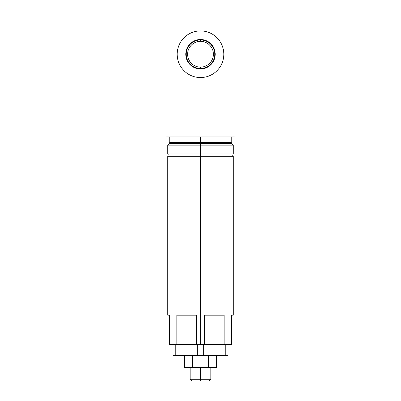 <?xml version="1.0" encoding="UTF-8"?>
<svg xmlns="http://www.w3.org/2000/svg" width="401" height="401" viewBox="0 0 401 401"><rect width="100%" height="100%" fill="white"/><g stroke="black" fill="none" stroke-linecap="round" stroke-linejoin="round"><path stroke-width="0.6" d="M231.372 315.176C233.858 315.176 233.858 315.176 231.372 315.176L231.372 344.399L224.154 344.399L224.154 315.176L204.655 315.176L204.655 344.399L200.5 344.399L200.5 156.305L233.247 156.305C233.207 155.874 232.199 156.215 233.247 153.944L200.5 153.944L200.5 156.305L200.5 145.142L167.753 145.142L200.5 145.142L200.5 153.944L167.753 153.944C167.743 154.26 168.791 154.069 167.753 156.305L233.247 156.305L233.247 315.176L231.372 315.176L231.372 344.399L169.628 344.399L169.628 315.176L167.753 315.176L167.753 156.305L200.5 156.305L200.5 344.399L196.345 344.399L196.345 315.176L176.846 315.176L176.846 344.399L169.628 344.399L169.628 315.176C167.142 315.176 167.142 315.176 169.628 315.176M231.237 136.931L231.237 142.445L231.723 143.613L233.247 145.142L233.247 153.944L167.753 153.944L167.753 145.142L169.277 143.613L231.723 143.613L200.5 143.613L200.5 145.142L233.247 145.142L200.5 145.142L200.5 142.445L169.763 142.445L200.5 142.445L200.5 143.613L169.277 143.613L169.763 142.445L169.763 136.931M196.345 315.176L176.846 315.176L176.846 344.399L196.345 344.399L196.345 315.176M224.154 315.176L204.655 315.176L204.655 344.399L224.154 344.399L224.154 315.176M231.237 142.445L200.5 142.445L200.5 136.931L200.5 142.445L231.237 142.445M166.044 136.931L234.956 136.931L234.956 20.05L234.956 136.931L166.044 136.931L166.044 20.05L166.044 136.931M234.956 20.05L166.044 20.05L234.956 20.05M200.5 77.553A23.323 23.323 0 0 1 177.177 54.23A23.323 23.323 0 0 1 200.5 30.912A23.323 23.323 0 0 1 223.823 54.23A23.323 23.323 0 0 1 200.5 77.553A23.323 23.323 0 0 0 223.823 54.23A23.323 23.323 0 0 0 200.5 30.912A23.323 23.323 0 0 0 177.177 54.23A23.323 23.323 0 0 0 200.5 77.553M200.5 67.132A12.902 12.902 0 0 0 213.402 54.23A12.902 12.902 0 0 0 200.5 41.333A12.902 12.902 0 0 0 187.598 54.23A12.902 12.902 0 0 0 200.5 67.132A12.902 12.902 0 0 1 187.598 54.23A12.902 12.902 0 0 1 200.5 41.333L200.5 39.514A14.722 14.722 0 0 0 185.778 54.23A14.722 14.722 0 0 0 200.5 68.952L200.5 67.132L200.5 68.952A14.722 14.722 0 0 0 215.222 54.23A14.722 14.722 0 0 0 200.5 39.514L200.5 41.333A12.902 12.902 0 0 1 213.402 54.23A12.902 12.902 0 0 1 200.5 67.132M200.5 39.514A14.722 14.722 0 0 1 215.222 54.23A14.722 14.722 0 0 1 200.5 68.952A14.722 14.722 0 0 1 185.778 54.23A14.722 14.722 0 0 1 200.5 39.514M225.222 355.421L225.222 344.399L225.222 355.421L197.658 355.421L197.658 344.399L197.658 355.421L172.931 355.421L172.931 344.399L172.931 355.421L175.778 355.421L175.778 344.399L175.778 355.421L203.342 355.421L203.342 344.399L203.342 355.421L228.069 355.421L228.069 344.399L228.069 355.421L225.222 355.421M208.46 367.552L208.46 355.421L208.46 367.552L216.415 367.552L216.415 355.421L216.415 367.552L192.54 367.552L208.46 367.552M192.54 355.421L192.54 367.552L192.54 355.421M184.585 367.552L184.585 355.421L184.585 367.552L192.54 367.552L184.585 367.552M200.5 367.552L200.5 379.296L190.164 379.296L200.5 379.296L200.5 367.552M206.069 380.95L200.5 380.95L209.182 380.95L210.836 379.296L200.5 379.296L210.836 379.296L210.836 367.552M200.5 380.95L200.5 379.296L200.5 380.95L191.818 380.95L190.164 379.296L190.164 367.552M201.397 39.98A14.281 14.281 0 0 0 186.219 54.23A14.281 14.281 0 0 0 201.397 68.486M199.603 68.486A14.281 14.281 0 0 0 214.781 54.23A14.281 14.281 0 0 0 199.603 39.98"/></g></svg>

